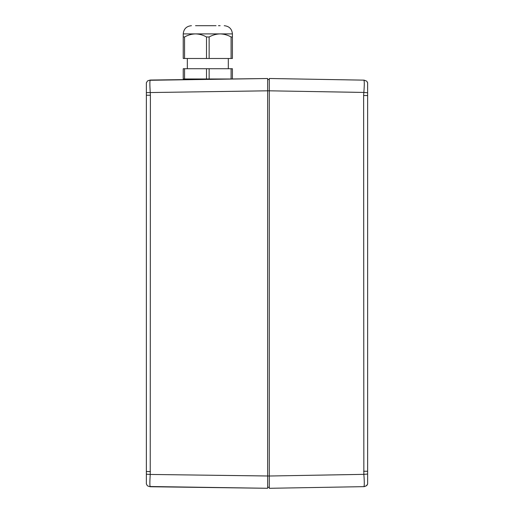 <?xml version="1.0" encoding="UTF-8"?>
<svg xmlns="http://www.w3.org/2000/svg" width="514" height="514" viewBox="0 0 514 514"><rect width="100%" height="100%" fill="white"/><g stroke="black" fill="none" stroke-linecap="round" stroke-linejoin="round"><path stroke-width="0.77" d="M150.101 80.274L267.653 78.513L150.223 80.049C146.214 81.199 147.929 80.788 146.355 82.793L146.355 483.995C147.691 485.338 145.803 485.614 150.223 486.739L267.653 488.281L150.101 486.52M363.623 486.655L363.848 486.649C368.429 485.332 366.296 485.325 367.645 484.098L367.645 95.54L363.623 95.54L363.848 92.436L267.653 90.785L267.653 79.516L269.291 79.516L269.291 487.278L267.653 487.278L267.653 78.513M150.396 486.745L150.223 486.739C149.754 486 149.754 481.901 150.223 474.448L146.355 474.178M146.355 82.793C147.936 80.775 146.239 81.186 150.223 80.049C149.754 80.775 149.754 84.874 150.223 92.347L150.396 95.231L146.355 95.231M150.396 95.231L150.223 474.448L269.291 476.009L363.848 474.358L363.623 95.54M149.857 82.915L149.972 81.026M267.653 488.281L267.653 475.983M267.653 90.805L146.355 92.61M150.396 471.556L146.355 471.556M367.645 95.54L367.632 82.651M367.645 474.03L363.848 474.358C364.432 481.824 364.432 485.923 363.848 486.649L269.291 488.3L269.291 476.009M269.291 90.785L269.291 78.494L363.623 80.139M367.645 92.764L363.848 92.436C364.432 84.99 364.432 80.891 363.848 80.145L269.291 78.494M364.297 484.207L364.156 485.717M367.645 471.254L363.623 471.254M216.021 25.7L195.532 25.7M218.469 25.7L220.12 25.7M195.532 33.898L232.412 33.898C231.923 28.919 229.193 26.188 224.213 25.7C229.193 26.188 231.923 28.919 232.412 33.898L232.412 36.969L231.094 36.969C227.606 35.016 223.943 33.995 220.12 33.898C216.253 34.001 212.597 35.029 209.14 36.969L206.506 36.969C203.017 35.016 199.355 33.995 195.532 33.898L183.235 33.898L183.235 36.969L184.552 36.969C188.008 35.029 191.664 34.001 195.532 33.898M184.552 36.969L184.552 58.487L183.235 58.487L183.235 36.969M231.094 78.976L231.094 68.728L232.412 68.728L232.412 78.976L183.235 78.976L183.235 68.728L184.552 68.728L184.552 78.976M231.094 68.728L209.14 68.728L209.14 78.976M206.506 78.976L206.506 68.728L184.552 68.728M209.14 36.969L209.14 58.487L231.094 58.487L231.094 36.969M232.412 36.969L232.412 58.487L231.094 58.487M184.552 58.487L206.506 58.487L206.506 36.969M206.506 68.728L209.14 68.728M209.14 58.487L206.506 58.487M363.931 80.145L364.342 80.178M363.848 80.145C368.467 81.475 366.309 81.508 367.645 82.69M367.626 484.149L366.495 485.64L364.49 486.591M183.235 33.898C183.723 28.919 186.453 26.188 191.433 25.7C186.453 26.188 183.723 28.919 183.235 33.898M187.334 79.567L187.334 78.976M187.334 58.487L187.334 68.728M228.312 58.487L228.312 68.728"/></g></svg>
